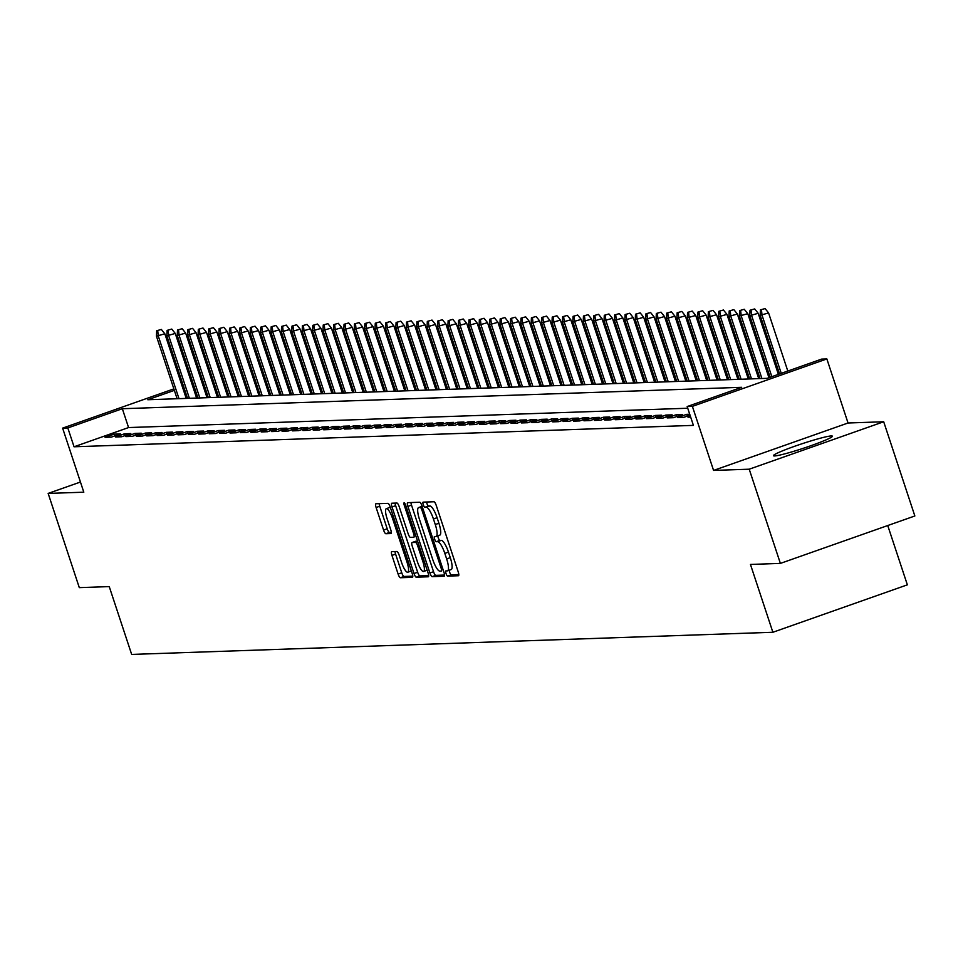 <?xml version="1.0" encoding="UTF-8"?>
<svg xmlns="http://www.w3.org/2000/svg" width="963" height="963" viewBox="0 0 963 963"><rect width="100%" height="100%" fill="white"/><g stroke="black" fill="none" stroke-linecap="round" stroke-linejoin="round"><path stroke-width="1.44" d="M446.038 573.551A2.733 0.686 -109.4 0 0 447.602 576.115L458.46 575.73A3.912 0.975 -109.4 0 0 458.532 575.718A3.912 0.975 -109.4 0 0 458.256 571.998L436.239 505.419A3.912 0.975 -109.4 0 0 433.988 501.759L423.142 502.132A2.733 0.686 -109.4 0 0 423.082 502.144A2.733 0.686 -109.4 0 0 423.275 504.744A2.733 0.686 -109.4 0 0 424.852 507.308L426.26 507.26A12.507 3.13 -109.4 0 1 433.434 518.985L435.276 524.534A12.507 3.13 -109.4 0 1 436.167 536.439A12.507 3.13 -109.4 0 1 435.914 536.487L434.518 536.535A2.733 0.686 -109.4 0 0 434.457 536.535A2.733 0.686 -109.4 0 0 434.65 539.148A2.733 0.686 -109.4 0 0 436.227 541.712L437.635 541.663A12.507 3.13 -109.4 0 1 444.822 553.388L446.651 558.937A12.507 3.13 -109.4 0 1 447.542 570.842A12.507 3.13 -109.4 0 1 447.301 570.878L445.893 570.927A2.733 0.686 -109.4 0 0 445.833 570.939A2.733 0.686 -109.4 0 0 446.038 573.551M449.264 570.228A2.733 0.686 -109.4 0 0 449.673 572.263A2.733 0.686 -109.4 0 0 451.238 574.827L458.821 574.562M426.561 502.012A2.733 0.686 -109.4 0 0 426.91 503.456A2.733 0.686 -109.4 0 0 428.487 506.02L429.895 505.972L426.26 507.26M437.888 535.825A2.733 0.686 -109.4 0 0 438.285 537.86A2.733 0.686 -109.4 0 0 439.862 540.424L441.271 540.375L437.635 541.663M774.577 455.944A31.045 2.359 -18.3 0 0 807.391 446.928A31.045 2.359 -18.3 0 0 832.405 436.191A31.045 2.359 -18.3 0 0 831.274 435.95A31.045 2.359 -18.3 0 0 798.459 444.954A31.045 2.359 -18.3 0 0 773.445 455.692A31.045 2.359 -18.3 0 0 774.577 455.944M391.748 551.667A3.912 0.975 -109.4 0 0 391.676 551.679A3.912 0.975 -109.4 0 0 391.953 555.398L398.128 574.08A3.912 0.975 -109.4 0 0 400.379 577.74L412.429 577.331A3.912 0.975 -109.4 0 0 412.513 577.306A3.912 0.975 -109.4 0 0 412.224 573.587L390.208 507.007A3.912 0.975 -109.4 0 0 387.969 503.348L375.907 503.757A3.912 0.975 -109.4 0 0 375.835 503.781A3.912 0.975 -109.4 0 0 376.112 507.501L383.575 530.059A3.912 0.975 -109.4 0 0 385.814 533.719L390.978 533.55A3.912 0.975 -109.4 0 0 391.05 533.526A3.912 0.975 -109.4 0 0 390.773 529.806L387.078 518.624A10.449 2.612 -109.4 0 1 386.332 508.669A10.449 2.612 -109.4 0 1 392.543 518.431L407.036 562.272A10.449 2.612 -109.4 0 1 407.782 572.215A10.449 2.612 -109.4 0 1 401.571 562.452L399.151 555.145A3.912 0.975 -109.4 0 0 396.912 551.486L391.748 551.667M687.738 408.24L128.573 427.56L74.055 446.784L67.819 427.945L62.619 428.126L173.858 388.883M780.379 563.403L749.214 469.198L883.697 421.758L914.85 515.975L780.379 563.403L750.454 564.438L772.88 632.27L131.666 654.431L109.24 586.599L79.303 587.635L48.15 493.417L83.805 492.189L62.619 428.126M883.697 421.758L848.042 422.998L713.571 470.426L749.214 469.198M713.571 470.426L692.373 406.362L687.173 406.542L741.691 387.307L122.337 408.721L67.819 427.945M74.055 446.784L693.408 425.381L687.173 406.542M429.907 572.985A3.912 0.975 -109.4 0 0 432.146 576.644L444.208 576.223A3.912 0.975 -109.4 0 0 444.28 576.211A3.912 0.975 -109.4 0 0 444.003 572.491L421.987 505.912A3.912 0.975 -109.4 0 0 419.736 502.241L407.686 502.662A3.912 0.975 -109.4 0 0 407.602 502.674A3.912 0.975 -109.4 0 0 407.891 506.394L429.907 572.985L433.543 571.697A3.912 0.975 -109.4 0 0 435.782 575.356L444.569 575.055M428.318 576.777L416.257 577.198A3.912 0.975 -109.4 0 1 414.018 573.527L392.001 506.947A3.912 0.975 -109.4 0 1 391.724 503.228A3.912 0.975 -109.4 0 1 391.797 503.216L396.961 503.035A3.912 0.975 -109.4 0 1 399.2 506.694L408.131 533.695A3.912 0.975 -109.4 0 0 410.37 537.366L413.801 537.246A3.912 0.975 -109.4 0 0 413.873 537.234A3.912 0.975 -109.4 0 0 413.596 533.514L404.304 505.394A2.733 0.686 -109.4 0 1 404.111 502.794A2.733 0.686 -109.4 0 1 405.736 505.346L428.114 573.045A3.912 0.975 -109.4 0 1 428.391 576.765A3.912 0.975 -109.4 0 1 428.318 576.777L428.463 576.729M80.447 482.03L48.15 493.417M690.411 416.341L688.003 417.184L690.664 417.099M689.713 414.234L686.679 414.343L677.603 417.545L683.838 417.328L690.026 415.149M667.19 417.906L673.438 417.689L682.514 414.487L676.279 414.704L667.19 417.906M656.778 418.267L663.025 418.05L672.114 414.848L665.866 415.065L656.778 418.267M646.366 418.628L652.613 418.411L661.701 415.209L655.454 415.426L646.366 418.628M635.965 418.989L642.201 418.773L651.289 415.559L645.041 415.775L635.965 418.989M625.553 419.35L631.8 419.134L640.877 415.92L634.641 416.136L625.553 419.35M615.14 419.699L621.388 419.495L630.476 416.281L624.229 416.498L615.14 419.699M604.728 420.061L610.975 419.844L620.064 416.642L613.816 416.859L604.728 420.061M594.327 420.422L600.563 420.205L609.651 417.003L603.404 417.22L594.327 420.422M583.915 420.783L590.163 420.566L599.251 417.364L593.003 417.581L583.915 420.783M573.503 421.144L579.75 420.927L588.838 417.725L582.591 417.942L573.503 421.144M563.09 421.505L569.338 421.288L578.426 418.086L572.178 418.303L563.09 421.505M552.69 421.866L558.925 421.65L568.014 418.448L561.766 418.664L552.69 421.866M542.277 422.227L548.525 422.011L557.613 418.797L551.366 419.013L542.277 422.227M531.865 422.588L538.112 422.372L547.201 419.158L540.953 419.374L531.865 422.588M521.452 422.938L527.7 422.721L536.788 419.519L530.541 419.736L521.452 422.938M511.052 423.299L517.3 423.082L526.376 419.88L520.128 420.097L511.052 423.299M500.64 423.66L506.887 423.443L515.975 420.241L509.728 420.458L500.64 423.66M490.227 424.021L496.475 423.804L505.563 420.602L499.316 420.819L490.227 424.021M479.815 424.382L486.062 424.165L495.151 420.963L488.903 421.18L479.815 424.382M469.414 424.743L475.662 424.527L484.738 421.325L478.503 421.541L469.414 424.743M459.002 425.104L465.249 424.888L474.338 421.686L468.09 421.89L459.002 425.104M448.589 425.465L454.837 425.249L463.925 422.035L457.678 422.251L448.589 425.465M438.177 425.827L444.425 425.61L453.513 422.396L447.265 422.613L438.177 425.827M427.777 426.176L434.024 425.959L443.1 422.757L436.865 422.974L427.777 426.176M417.364 426.537L423.612 426.32L432.7 423.118L426.453 423.335L417.364 426.537M406.952 426.898L413.199 426.681L422.288 423.479L416.04 423.696L406.952 426.898M396.551 427.259L402.787 427.042L411.875 423.84L405.628 424.057L396.551 427.259M386.139 427.62L392.386 427.403L401.463 424.202L395.227 424.418L386.139 427.62M375.726 427.981L381.974 427.765L391.062 424.563L384.815 424.779L375.726 427.981M365.314 428.342L371.562 428.126L380.65 424.924L374.402 425.128L365.314 428.342M354.914 428.704L361.149 428.487L370.237 425.273L363.99 425.49L354.914 428.704M344.501 429.053L350.749 428.848L359.825 425.634L353.59 425.851L344.501 429.053M334.089 429.414L340.336 429.197L349.425 425.995L343.177 426.212L334.089 429.414M323.676 429.775L329.924 429.558L339.012 426.356L332.765 426.573L323.676 429.775M313.276 430.136L319.511 429.919L328.6 426.717L322.352 426.934L313.276 430.136M302.864 430.497L309.111 430.28L318.199 427.078L311.952 427.295L302.864 430.497M292.451 430.858L298.699 430.642L307.787 427.44L301.539 427.656L292.451 430.858M282.039 431.219L288.286 431.003L297.374 427.801L291.127 428.017L282.039 431.219M271.638 431.58L277.874 431.364L286.962 428.162L280.714 428.366L271.638 431.58M261.226 431.942L267.473 431.725L276.562 428.511L270.314 428.728L261.226 431.942M250.813 432.291L257.061 432.086L266.149 428.872L259.902 429.089L250.813 432.291M240.401 432.652L246.648 432.435L255.737 429.233L249.489 429.45L240.401 432.652M230.001 433.013L236.248 432.796L245.324 429.594L239.089 429.811L230.001 433.013M219.588 433.374L225.836 433.157L234.924 429.955L228.676 430.172L219.588 433.374M209.176 433.735L215.423 433.519L224.511 430.317L218.264 430.533L209.176 433.735M198.763 434.096L205.011 433.88L214.099 430.678L207.852 430.894L198.763 434.096M188.363 434.457L194.61 434.241L203.687 431.039L197.451 431.255L188.363 434.457M177.95 434.819L184.198 434.602L193.286 431.4L187.039 431.605L177.95 434.819M167.538 435.18L173.785 434.963L182.874 431.749L176.626 431.966L167.538 435.18M157.125 435.529L163.373 435.324L172.461 432.11L166.214 432.327L157.125 435.529M146.725 435.89L152.973 435.673L162.049 432.471L155.813 432.688L146.725 435.89M136.313 436.251L142.56 436.034L151.648 432.832L145.401 433.049L136.313 436.251M125.9 436.612L132.148 436.395L141.236 433.194L134.989 433.41L125.9 436.612M115.5 436.973L121.735 436.757L130.824 433.555L124.576 433.771L115.5 436.973M120.411 433.916L114.176 434.132L105.087 437.334L111.335 437.118L120.411 433.916M772.88 632.27L907.363 584.842L887.742 525.533M201.363 380.541L202.29 380.517L201.448 380.806M207.972 397.659L202.29 380.517M174.351 390.364L147.772 399.741L767.126 378.339L821.644 359.103L826.856 358.934L692.373 406.362M848.042 422.998L826.856 358.934M182.103 385.982L183.295 385.561M191.529 382.66L192.72 382.239M193.214 383.719L192.022 384.141M183.777 387.042L182.597 387.463M128.573 427.56L122.337 408.721M686.679 414.343L687.269 416.124M676.279 414.704L676.857 416.485M665.866 415.065L666.456 416.835M655.454 415.426L656.044 417.196M645.041 415.775L645.631 417.557M634.641 416.136L635.231 417.918M624.229 416.498L624.818 418.279M613.816 416.859L614.406 418.64M603.404 417.22L603.994 419.001M593.003 417.581L593.593 419.362M582.591 417.942L583.181 419.724M572.178 418.303L572.768 420.073M561.766 418.664L562.356 420.434M551.366 419.013L551.955 420.795M540.953 419.374L541.543 421.156M530.541 419.736L531.131 421.517M520.128 420.097L520.718 421.878M509.728 420.458L510.318 422.239M499.316 420.819L499.905 422.601M488.903 421.18L489.493 422.962M478.503 421.541L479.08 423.311M468.09 421.89L468.68 423.672M457.678 422.251L458.268 424.033M447.265 422.613L447.855 424.394M436.865 422.974L437.443 424.755M426.453 423.335L427.042 425.116M416.04 423.696L416.63 425.477M405.628 424.057L406.217 425.839M395.227 424.418L395.805 426.2M384.815 424.779L385.405 426.549M374.402 425.128L374.992 426.91M363.99 425.49L364.58 427.271M353.59 425.851L354.179 427.632M343.177 426.212L343.767 427.993M332.765 426.573L333.354 428.354M322.352 426.934L322.942 428.716M311.952 427.295L312.542 429.077M301.539 427.656L302.129 429.438M291.127 428.017L291.717 429.787M280.714 428.366L281.304 430.148M270.314 428.728L270.904 430.509M259.902 429.089L260.492 430.87M249.489 429.45L250.079 431.231M239.089 429.811L239.667 431.593M228.676 430.172L229.266 431.954M218.264 430.533L218.854 432.315M207.852 430.894L208.441 432.664M197.451 431.255L198.029 433.025M187.039 431.605L187.629 433.386M176.626 431.966L177.216 433.747M166.214 432.327L166.804 434.108M155.813 432.688L156.391 434.469M145.401 433.049L145.991 434.831M134.989 433.41L135.578 435.192M124.576 433.771L125.166 435.553M114.176 434.132L114.766 435.902M447.759 570.722L450.937 569.602A12.507 3.13 -109.4 0 0 451.178 569.554A12.507 3.13 -109.4 0 0 450.287 557.649L446.651 558.937M441.271 540.375A12.507 3.13 -109.4 0 1 448.445 552.1L450.287 557.649M436.383 536.319L439.549 535.199A12.507 3.13 -109.4 0 0 439.802 535.151A12.507 3.13 -109.4 0 0 438.911 523.246L435.276 524.534M429.895 505.972A12.507 3.13 -109.4 0 1 437.07 517.697L438.911 523.246M410.96 502.554A3.912 0.975 -109.4 0 0 411.514 505.118L433.543 571.697M441.367 571.083A2.733 0.686 -109.4 0 0 441.427 571.083A2.733 0.686 -109.4 0 0 441.235 568.471L421.902 510.029A2.733 0.686 -109.4 0 0 420.325 507.465L418.845 507.513A12.507 3.13 -109.4 0 0 418.604 507.561A12.507 3.13 -109.4 0 0 419.495 519.466L432.7 559.419A12.507 3.13 -109.4 0 0 439.886 571.143L441.367 571.083M428.679 575.609L419.892 575.91L416.257 577.198M395.071 503.095A3.912 0.975 -109.4 0 0 395.637 505.659L417.653 572.251A3.912 0.975 -109.4 0 0 419.892 575.91M417.4 561.718A10.449 2.612 -109.4 0 0 423.612 571.48A10.449 2.612 -109.4 0 0 422.865 561.537L417.761 546.093A3.912 0.975 -109.4 0 0 415.51 542.422L412.092 542.542A3.912 0.975 -109.4 0 0 412.008 542.554A3.912 0.975 -109.4 0 0 412.284 546.274L417.4 561.718M415.583 541.314A3.912 0.975 -109.4 0 1 415.643 541.278A3.912 0.975 -109.4 0 1 415.727 541.266L417.581 541.194M390.328 507.357A10.449 2.612 -109.4 0 0 389.967 507.393L386.332 508.669M379.181 503.649A3.912 0.975 -109.4 0 0 379.747 506.213L387.21 528.783A3.912 0.975 -109.4 0 0 389.449 532.443L391.339 532.37M395.023 551.546A3.912 0.975 -109.4 0 0 395.588 554.11L401.764 572.792A3.912 0.975 -109.4 0 0 404.003 576.464L412.79 576.151M765.091 308.569L760.421 309.881L765.091 308.569L768.582 312.939L760.168 315.31L779.561 373.957M761.456 309.845L762.046 315.25L781.258 373.355M768.582 312.939L787.806 371.044M760.168 315.31L760.421 309.881M754.691 308.93L750.008 310.242L754.691 308.93L758.182 313.3L749.756 315.671L770.135 377.279M751.056 310.206L751.634 315.611L771.832 376.677M758.182 313.3L778.381 374.366M749.756 315.671L750.008 310.242M744.279 309.292L739.608 310.604L744.279 309.292L747.77 313.661L739.355 316.033L760.036 378.579M740.643 310.568L741.221 315.96L761.914 378.519M747.77 313.661L768.943 377.701M739.355 316.033L739.608 310.604M733.866 309.641L729.196 310.965L733.866 309.641L737.357 314.022L728.943 316.394L749.635 378.941M730.231 310.929L730.821 316.321L751.501 378.88M737.357 314.022L758.724 378.628M728.943 316.394L729.196 310.965M723.454 310.002L718.783 311.326L723.454 310.002L726.945 314.383L718.53 316.755L739.223 379.302M719.818 311.29L720.408 316.683L741.089 379.241M726.945 314.383L748.311 378.989M718.53 316.755L718.783 311.326M713.053 310.363L708.371 311.687L713.053 310.363L716.544 314.732L708.13 317.104L728.81 379.663M709.418 311.651L709.996 317.044L730.688 379.603M716.544 314.732L737.911 379.35M708.13 317.104L708.371 311.687M702.641 310.724L697.97 312.048L702.641 310.724L706.132 315.094L697.718 317.465L718.398 380.024M699.006 312.012L699.583 317.405L720.276 379.952M706.132 315.094L727.498 379.711M697.718 317.465L697.97 312.048M692.228 311.085L687.558 312.397L692.228 311.085L695.719 315.455L687.305 317.826L707.998 380.385M688.593 312.361L689.183 317.766L709.863 380.313M695.719 315.455L717.086 380.072M687.305 317.826L687.558 312.397M681.816 311.446L677.145 312.758L681.816 311.446L685.307 315.816L676.893 318.187L697.585 380.746M678.193 312.722L678.771 318.127L699.463 380.674M685.307 315.816L706.686 380.421M676.893 318.187L677.145 312.758M671.416 311.807L666.733 313.119L671.416 311.807L674.907 316.177L666.492 318.548L687.173 381.107M667.78 313.083L668.358 318.488L689.051 381.035M674.907 316.177L696.273 380.782M666.492 318.548L666.733 313.119M661.003 312.168L656.333 313.481L661.003 312.168L664.494 316.538L656.08 318.909L676.76 381.456M657.368 313.444L657.946 318.849L678.638 381.396M664.494 316.538L685.861 381.143M656.08 318.909L656.333 313.481M650.591 312.53L645.92 313.842L650.591 312.53L654.082 316.899L645.667 319.271L666.36 381.817M646.955 313.806L647.545 319.198L668.226 381.757M654.082 316.899L675.448 381.504M645.667 319.271L645.92 313.842M640.19 312.879L635.508 314.203L640.19 312.879L643.669 317.26L635.255 319.632L655.947 382.179M636.555 314.167L637.133 319.56L657.825 382.118M643.669 317.26L665.048 381.866M635.255 319.632L635.508 314.203M629.778 313.24L625.095 314.564L629.778 313.24L633.269 317.609L624.855 319.993L645.535 382.54M626.143 314.528L626.72 319.921L647.413 382.48M633.269 317.609L654.635 382.227M624.855 319.993L625.095 314.564M619.365 313.601L614.695 314.925L619.365 313.601L622.856 317.971L614.442 320.342L635.123 382.901M615.73 314.889L616.32 320.282L637 382.841M622.856 317.971L644.223 382.588M614.442 320.342L614.695 314.925M608.953 313.962L604.283 315.286L608.953 313.962L612.444 318.332L604.03 320.703L624.722 383.262M605.318 315.25L605.908 320.643L626.588 383.19M612.444 318.332L633.81 382.949M604.03 320.703L604.283 315.286M598.553 314.323L593.87 315.635L598.553 314.323L602.044 318.693L593.617 321.064L614.31 383.623M594.917 315.599L595.495 321.004L616.188 383.551M602.044 318.693L623.41 383.31M593.617 321.064L593.87 315.635M588.14 314.684L583.458 315.996L588.14 314.684L591.631 319.054L583.217 321.425L603.897 383.984M584.505 315.96L585.083 321.365L605.775 383.912M591.631 319.054L612.998 383.659M583.217 321.425L583.458 315.996M577.728 315.045L573.057 316.358L577.728 315.045L581.219 319.415L572.804 321.786L593.485 384.333M574.092 316.321L574.682 321.726L595.363 384.273M581.219 319.415L602.585 384.02M572.804 321.786L573.057 316.358M567.315 315.407L562.645 316.719L567.315 315.407L570.806 319.776L562.392 322.148L583.084 384.694M563.68 316.683L564.27 322.075L584.95 384.634M570.806 319.776L592.173 384.381M562.392 322.148L562.645 316.719M556.915 315.768L552.232 317.08L556.915 315.768L560.406 320.137L551.98 322.509L572.672 385.056M553.28 317.044L553.857 322.436L574.55 384.995M560.406 320.137L581.772 384.743M551.98 322.509L552.232 317.08M546.503 316.117L541.82 317.441L546.503 316.117L549.993 320.498L541.579 322.87L562.26 385.417M542.867 317.405L543.445 322.798L564.137 385.356M549.993 320.498L571.36 385.104M541.579 322.87L541.82 317.441M536.09 316.478L531.42 317.802L536.09 316.478L539.581 320.848L531.167 323.231L551.859 385.778M532.455 317.766L533.045 323.159L553.725 385.718M539.581 320.848L560.947 385.465M531.167 323.231L531.42 317.802M525.678 316.839L521.007 318.163L525.678 316.839L529.169 321.209L520.754 323.58L541.447 386.139M522.042 318.127L522.632 323.52L543.313 386.079M529.169 321.209L550.535 385.826M520.754 323.58L521.007 318.163M515.277 317.2L510.595 318.524L515.277 317.2L518.768 321.57L510.342 323.941L531.034 386.5M511.642 318.488L512.22 323.881L532.912 386.428M518.768 321.57L540.135 386.187M510.342 323.941L510.595 318.524M504.865 317.561L500.182 318.873L504.865 317.561L508.356 321.931L499.941 324.302L520.622 386.861M501.229 318.837L501.807 324.242L522.5 386.789M508.356 321.931L529.722 386.548M499.941 324.302L500.182 318.873M494.452 317.922L489.782 319.235L494.452 317.922L497.943 322.292L489.529 324.663L510.221 387.222M490.817 319.198L491.407 324.603L512.087 387.15M497.943 322.292L519.31 386.897M489.529 324.663L489.782 319.235M484.04 318.284L479.369 319.596L484.04 318.284L487.531 322.653L479.117 325.025L499.809 387.571M480.405 319.56L480.994 324.964L501.675 387.511M487.531 322.653L508.897 387.258M479.117 325.025L479.369 319.596M473.64 318.645L468.957 319.957L473.64 318.645L477.13 323.014L468.704 325.386L489.397 387.933M470.004 319.921L470.582 325.313L491.274 387.872M477.13 323.014L498.497 387.62M468.704 325.386L468.957 319.957M463.227 318.994L458.557 320.318L463.227 318.994L466.718 323.375L458.304 325.747L478.984 388.294M459.592 320.282L460.17 325.675L480.862 388.233M466.718 323.375L488.085 387.981M458.304 325.747L458.557 320.318M452.815 319.355L448.144 320.679L452.815 319.355L456.306 323.737L447.891 326.108L468.584 388.655M449.179 320.643L449.769 326.036L470.45 388.595M456.306 323.737L477.672 388.342M447.891 326.108L448.144 320.679M442.402 319.716L437.732 321.04L442.402 319.716L445.893 324.086L437.479 326.469L458.171 389.016M438.779 321.004L439.357 326.397L460.049 388.956M445.893 324.086L467.272 388.703M437.479 326.469L437.732 321.04M432.002 320.077L427.319 321.401L432.002 320.077L435.493 324.447L427.078 326.818L447.759 389.377M428.366 321.365L428.944 326.758L449.637 389.317M435.493 324.447L456.859 389.064M427.078 326.818L427.319 321.401M421.589 320.438L416.919 321.762L421.589 320.438L425.08 324.808L416.666 327.179L437.346 389.738M417.954 321.726L418.532 327.119L439.224 389.666M425.08 324.808L446.447 389.425M416.666 327.179L416.919 321.762M411.177 320.799L406.506 322.111L411.177 320.799L414.668 325.169L406.254 327.54L426.946 390.099M407.542 322.075L408.131 327.48L428.812 390.027M414.668 325.169L436.034 389.786M406.254 327.54L406.506 322.111M400.764 321.161L396.094 322.473L400.764 321.161L404.255 325.53L395.841 327.901L416.534 390.46M397.141 322.436L397.719 327.841L418.411 390.388M404.255 325.53L425.634 390.135M395.841 327.901L396.094 322.473M390.364 321.522L385.682 322.834L390.364 321.522L393.855 325.891L385.441 328.263L406.121 390.809M386.729 322.798L387.307 328.202L407.999 390.749M393.855 325.891L415.222 390.497M385.441 328.263L385.682 322.834M379.952 321.883L375.281 323.195L379.952 321.883L383.443 326.252L375.028 328.624L395.709 391.171M376.316 323.159L376.894 328.552L397.587 391.11M383.443 326.252L404.809 390.858M375.028 328.624L375.281 323.195M369.539 322.232L364.869 323.556L369.539 322.232L373.03 326.613L364.616 328.985L385.308 391.532M365.904 323.52L366.494 328.913L387.174 391.472M373.03 326.613L394.397 391.219M364.616 328.985L364.869 323.556M359.139 322.593L354.456 323.917L359.139 322.593L362.618 326.975L354.203 329.346L374.896 391.893M355.503 323.881L356.081 329.274L376.774 391.833M362.618 326.975L383.996 391.58M354.203 329.346L354.456 323.917M348.726 322.954L344.044 324.278L348.726 322.954L352.217 327.324L343.803 329.695L364.483 392.254M345.091 324.242L345.669 329.635L366.361 392.194M352.217 327.324L373.584 391.941M343.803 329.695L344.044 324.278M338.314 323.315L333.643 324.639L338.314 323.315L341.805 327.685L333.391 330.056L354.071 392.615M334.679 324.603L335.268 329.996L355.949 392.543M341.805 327.685L363.171 392.302M333.391 330.056L333.643 324.639M327.901 323.676L323.231 324.988L327.901 323.676L331.392 328.046L322.978 330.417L343.671 392.976M324.266 324.964L324.856 330.357L345.536 392.904M331.392 328.046L352.759 392.663M322.978 330.417L323.231 324.988M317.501 324.037L312.819 325.35L317.501 324.037L320.992 328.407L312.566 330.778L333.258 393.337M313.866 325.313L314.444 330.718L335.136 393.265M320.992 328.407L342.359 393.024M312.566 330.778L312.819 325.35M307.089 324.399L302.406 325.711L307.089 324.399L310.58 328.768L302.165 331.14L322.846 393.698M303.453 325.675L304.031 331.079L324.724 393.626M310.58 328.768L331.946 393.373M302.165 331.14L302.406 325.711M296.676 324.76L292.006 326.072L296.676 324.76L300.167 329.129L291.753 331.501L312.433 394.048M293.041 326.036L293.631 331.441L314.311 393.987M300.167 329.129L321.534 393.735M291.753 331.501L292.006 326.072M286.264 325.121L281.593 326.433L286.264 325.121L289.755 329.49L281.34 331.862L302.033 394.409M282.628 326.397L283.218 331.79L303.899 394.349M289.755 329.49L311.121 394.096M281.34 331.862L281.593 326.433M275.863 325.47L271.181 326.794L275.863 325.47L279.354 329.852L270.928 332.223L291.62 394.77M272.228 326.758L272.806 332.151L293.498 394.71M279.354 329.852L300.721 394.457M270.928 332.223L271.181 326.794M265.451 325.831L260.768 327.155L265.451 325.831L268.942 330.213L260.528 332.584L281.208 395.131M261.816 327.119L262.393 332.512L283.086 395.071M268.942 330.213L290.308 394.818M260.528 332.584L260.768 327.155M255.039 326.192L250.368 327.516L255.039 326.192L258.529 330.562L250.115 332.933L270.808 395.492M251.403 327.48L251.993 332.873L272.673 395.432M258.529 330.562L279.896 395.179M250.115 332.933L250.368 327.516M244.626 326.553L239.956 327.877L244.626 326.553L248.117 330.923L239.703 333.294L260.395 395.853M240.991 327.841L241.581 333.234L262.261 395.781M248.117 330.923L269.484 395.54M239.703 333.294L239.956 327.877M234.226 326.914L229.543 328.227L234.226 326.914L237.717 331.284L229.29 333.655L249.983 396.214M230.59 328.19L231.168 333.595L251.861 396.142M237.717 331.284L259.083 395.901M229.29 333.655L229.543 328.227M223.813 327.276L219.131 328.588L223.813 327.276L227.304 331.645L218.89 334.017L239.57 396.575M220.178 328.552L220.756 333.956L241.448 396.503M227.304 331.645L248.671 396.262M218.89 334.017L219.131 328.588M213.401 327.637L208.73 328.949L213.401 327.637L216.892 332.006L208.477 334.378L229.17 396.937M209.765 328.913L210.355 334.317L231.036 396.864M216.892 332.006L238.258 396.612M208.477 334.378L208.73 328.949M202.988 327.998L198.318 329.31L202.988 327.998L206.479 332.367L198.065 334.739L218.757 397.286M199.353 329.274L199.943 334.679L220.623 397.225M206.479 332.367L227.846 396.973M198.065 334.739L198.318 329.31M192.588 328.359L187.905 329.671L192.588 328.359L196.079 332.729L187.665 335.1L208.345 397.647M188.953 329.635L189.53 335.028L210.223 397.587M196.079 332.729L217.445 397.334M187.665 335.1L187.905 329.671M182.176 328.708L177.505 330.032L182.176 328.708L185.666 333.09L177.252 335.461L197.933 398.008M178.54 329.996L179.118 335.389L199.81 397.948M185.666 333.09L207.033 397.695M177.252 335.461L177.505 330.032M171.763 329.069L167.093 330.393L171.763 329.069L175.254 333.439L166.84 335.822L187.532 398.369M168.128 330.357L168.718 335.75L189.398 398.309M175.254 333.439L196.621 398.056M166.84 335.822L167.093 330.393M161.351 329.43L156.68 330.754L161.351 329.43L164.842 333.8L156.427 336.171L177.12 398.73M157.727 330.718L158.305 336.111L178.998 398.67M164.842 333.8L186.22 398.417M156.427 336.171L156.68 330.754M451.238 574.827L447.602 576.115M428.487 506.02L424.852 507.308M439.862 540.424L436.227 541.712M448.445 552.1L444.822 553.388M437.07 517.697L433.434 518.985M411.514 505.118L407.891 506.394M435.782 575.356L432.146 576.644M442.523 568.014L441.235 568.471M423.19 509.571L421.902 510.029M422.276 506.779L420.325 507.465M422.131 506.357L418.845 507.513M417.653 572.251L414.018 573.527M395.637 505.659L392.001 506.947M414.897 533.057L413.596 533.514M405.592 504.949L404.304 505.394M424.165 561.08L422.865 561.537M419.049 545.636L417.761 546.093M417.737 541.639L415.51 542.422M415.727 541.266L412.092 542.542M408.336 561.814L407.036 562.272M393.831 517.974L392.543 518.431M389.449 532.443L385.814 533.719M387.21 528.783L383.575 530.059M379.747 506.213L376.112 507.501M404.003 576.464L400.379 577.74M401.764 572.792L398.128 574.08M395.588 554.11L391.953 555.398M451.178 569.554L447.542 570.842M439.802 535.151L436.167 536.439M422.119 506.321L418.604 507.561M427.187 570.216L423.612 571.48M415.643 541.278L412.008 542.554M411.357 570.951L407.782 572.215"/></g></svg>

